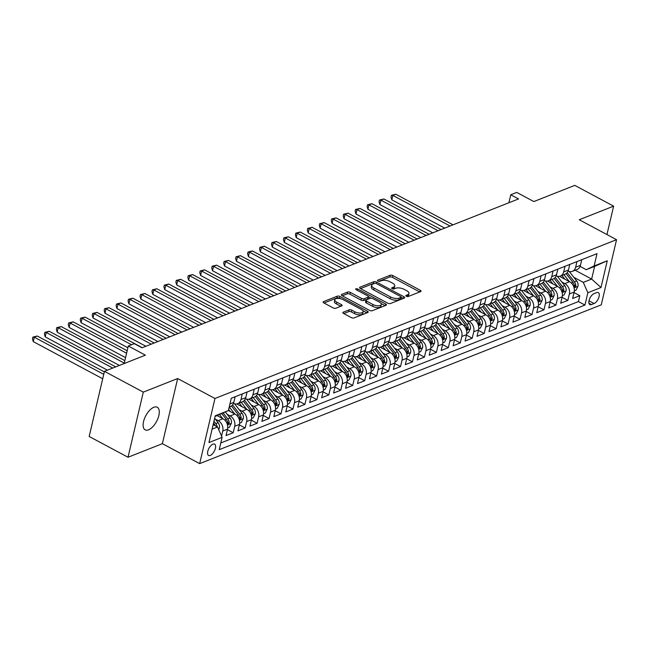 <?xml version="1.0" encoding="UTF-8"?>
<svg xmlns="http://www.w3.org/2000/svg" width="649" height="649" viewBox="0 0 649 649"><rect width="100%" height="100%" fill="white"/><g stroke="black" fill="none" stroke-linecap="round" stroke-linejoin="round"><path stroke-width="0.97" d="M406.331 296.26A1.379 0.592 13.2 0 0 408.213 296.504L420.682 291.571A1.963 0.844 13.2 0 0 421.071 291.206A1.963 0.844 13.2 0 0 420.333 290.298L392.872 275.606A1.963 0.844 13.2 0 0 390.179 275.257L377.71 280.181A1.379 0.592 13.2 0 0 377.434 280.441A1.379 0.592 13.2 0 0 377.953 281.082A1.379 0.592 13.2 0 0 379.843 281.325L381.458 280.692A6.295 2.71 13.2 0 1 390.098 281.812L392.385 283.037A6.295 2.71 13.2 0 1 394.754 285.958A6.295 2.71 13.2 0 1 393.505 287.134L391.899 287.775A1.379 0.592 13.2 0 0 391.623 288.026A1.379 0.592 13.2 0 0 392.142 288.667A1.379 0.592 13.2 0 0 394.032 288.919L395.647 288.278A6.295 2.71 13.2 0 1 404.278 289.405L406.566 290.63A6.295 2.71 13.2 0 1 408.943 293.551A6.295 2.71 13.2 0 1 407.694 294.727L406.079 295.36A1.379 0.592 13.2 0 0 405.812 295.62A1.379 0.592 13.2 0 0 406.331 296.26M148.556 429.816A12.826 6.101 118.1 0 0 157.926 418.475A12.826 6.101 118.1 0 0 157.245 407.239A12.826 6.101 118.1 0 0 153.837 407.28A12.826 6.101 118.1 0 0 144.459 418.621A12.826 6.101 118.1 0 0 145.149 429.857A12.826 6.101 118.1 0 0 148.556 429.816M210.268 455.444A6.409 3.05 118.1 0 0 214.957 449.773A6.409 3.05 118.1 0 0 214.616 444.159A6.409 3.05 118.1 0 0 212.913 444.176A6.409 3.05 118.1 0 0 208.224 449.846A6.409 3.05 118.1 0 0 208.564 455.46A6.409 3.05 118.1 0 0 210.268 455.444M343.232 312.193A1.963 0.844 13.2 0 0 342.842 312.558A1.963 0.844 13.2 0 0 343.581 313.475L351.287 317.596A1.963 0.844 13.2 0 0 353.989 317.945L367.829 312.477A1.963 0.844 13.2 0 0 368.218 312.104A1.963 0.844 13.2 0 0 367.48 311.196L340.019 296.504A1.963 0.844 13.2 0 0 337.326 296.155L323.478 301.631A1.963 0.844 13.2 0 0 323.088 301.996A1.963 0.844 13.2 0 0 323.835 302.905L333.132 307.886A1.963 0.844 13.2 0 0 335.833 308.234L341.755 305.898A1.963 0.844 13.2 0 0 342.145 305.525A1.963 0.844 13.2 0 0 341.406 304.616L336.79 302.142A5.257 2.263 13.2 0 1 334.811 299.7A5.257 2.263 13.2 0 1 337.894 298.394A5.257 2.263 13.2 0 1 343.07 299.668L361.144 309.33A5.257 2.263 13.2 0 1 363.124 311.78A5.257 2.263 13.2 0 1 360.041 313.086A5.257 2.263 13.2 0 1 354.865 311.812L351.855 310.206A1.963 0.844 13.2 0 0 349.154 309.849L343.232 312.193L343.029 313.061M606.953 234.565L613.621 206.155L574.771 185.371L533.835 201.563L516.742 192.412L510.763 194.781L518.535 198.935L142.034 347.799L134.27 343.646L128.291 346.006L124.178 363.537M143.299 392.126L128.015 457.261L162.38 443.673L177.656 378.537L143.299 392.126L104.448 371.342L145.384 355.157L128.291 346.006M177.656 378.537L214.957 398.486L616.55 239.692L601.274 304.835L199.673 463.629L214.957 398.486M613.621 206.155L579.257 219.743L616.55 239.692M387.769 303.172A1.963 0.844 13.2 0 0 390.471 303.521L404.319 298.045A1.963 0.844 13.2 0 0 404.708 297.68A1.963 0.844 13.2 0 0 403.962 296.763L376.509 282.08A1.963 0.844 13.2 0 0 373.808 281.723L359.968 287.199A1.963 0.844 13.2 0 0 359.578 287.564A1.963 0.844 13.2 0 0 360.317 288.481L387.769 303.172M386.074 305.257L372.226 310.733A1.963 0.844 13.2 0 1 369.532 310.384L342.072 295.693A1.963 0.844 13.2 0 1 341.333 294.784A1.963 0.844 13.2 0 1 341.723 294.411L347.645 292.074A1.963 0.844 13.2 0 1 350.346 292.423L361.477 298.378A1.963 0.844 13.2 0 0 364.178 298.735L368.105 297.177A1.963 0.844 13.2 0 0 368.494 296.812A1.963 0.844 13.2 0 0 367.756 295.895L356.163 289.697A1.379 0.592 13.2 0 1 355.644 289.056A1.379 0.592 13.2 0 1 356.455 288.716A1.379 0.592 13.2 0 1 357.81 289.048L385.717 303.983A1.963 0.844 13.2 0 1 386.463 304.892A1.963 0.844 13.2 0 1 386.074 305.257M128.015 457.261L89.173 436.477L104.448 371.342M215.257 419.084L218.186 420.649A8.015 6.149 68.4 0 1 222.753 431.017L227.531 429.127L226.022 435.552L233.194 432.721L227.418 429.63M227.207 414.362L230.135 415.928A8.015 6.149 68.4 0 1 234.703 426.296L239.481 424.405L237.972 430.831L245.144 427.991L239.367 424.9M239.165 409.633L242.093 411.198A8.015 6.149 68.4 0 1 246.652 421.566L251.439 419.676L249.93 426.101L257.101 423.27L251.317 420.179M251.114 404.911L254.043 406.477A8.015 6.149 68.4 0 1 258.61 416.845L263.389 414.954L261.88 421.379L269.051 418.54L263.275 415.449M263.064 400.182L265.993 401.747A8.015 6.149 68.4 0 1 270.56 412.115L275.338 410.225L273.829 416.65L281.001 413.819L275.225 410.728M275.022 395.46L277.95 397.026A8.015 6.149 68.4 0 1 282.51 407.394L287.296 405.503L285.787 411.928L292.959 409.089L287.174 405.998M286.972 390.73L289.9 392.296A8.015 6.149 68.4 0 1 294.468 402.664L299.246 400.774L297.737 407.199L304.908 404.368L299.124 401.269M298.921 386.009L301.85 387.575A8.015 6.149 68.4 0 1 306.417 397.942L311.196 396.052L309.687 402.477L316.858 399.638L311.082 396.547M310.879 381.279L313.808 382.845A8.015 6.149 68.4 0 1 318.367 393.213L323.145 391.323L321.644 397.748L328.816 394.917L323.032 391.818M322.829 376.55L325.757 378.124A8.015 6.149 68.4 0 1 330.317 388.483L335.103 386.593L333.594 393.026L340.766 390.187L334.981 387.096M334.779 371.828L337.707 373.394A8.015 6.149 68.4 0 1 342.274 383.762L347.053 381.872L345.544 388.297L352.715 385.457L346.939 382.366M346.736 367.099L349.657 368.664A8.015 6.149 68.4 0 1 354.224 379.032L359.002 377.142L357.502 383.567L364.673 380.736L358.889 377.645M358.686 362.377L361.615 363.943A8.015 6.149 68.4 0 1 366.174 374.311L370.96 372.421L369.451 378.846L376.623 376.006L370.839 372.915M370.636 357.648L373.564 359.213A8.015 6.149 68.4 0 1 378.132 369.581L382.91 367.691L381.401 374.116L388.573 371.285L382.796 368.194M382.586 352.926L385.514 354.492A8.015 6.149 68.4 0 1 390.081 364.86L394.86 362.969L393.359 369.395L400.53 366.555L394.746 363.464M394.543 348.197L397.472 349.762A8.015 6.149 68.4 0 1 402.031 360.13L406.818 358.24L405.309 364.665L412.48 361.834L406.696 358.735M406.493 343.475L409.422 345.041A8.015 6.149 68.4 0 1 413.989 355.409L418.767 353.518L417.258 359.944L424.43 357.104L418.654 354.013M418.443 338.746L421.371 340.311A8.015 6.149 68.4 0 1 425.939 350.679L430.717 348.789L429.216 355.214L436.379 352.383L430.603 349.284M430.401 334.016L433.329 335.59A8.015 6.149 68.4 0 1 437.888 345.949L442.675 344.059L441.166 350.492L448.337 347.653L442.553 344.562M442.35 329.294L445.279 330.86A8.015 6.149 68.4 0 1 449.846 341.228L454.625 339.338L453.116 345.763L460.287 342.923L454.511 339.833M454.3 324.565L457.229 326.131A8.015 6.149 68.4 0 1 461.796 336.498L466.574 334.608L465.065 341.033L472.237 338.202L466.461 335.111M466.258 319.843L469.186 321.409A8.015 6.149 68.4 0 1 473.746 331.777L478.532 329.887L477.023 336.312L484.195 333.472L478.41 330.382M478.208 315.114L481.136 316.68A8.015 6.149 68.4 0 1 485.703 327.047L490.482 325.157L488.973 331.582L496.144 328.751L490.36 325.66M490.157 310.392L493.086 311.958A8.015 6.149 68.4 0 1 497.653 322.326L502.431 320.436L500.923 326.861L508.094 324.021L502.318 320.931M502.115 305.663L505.044 307.228A8.015 6.149 68.4 0 1 509.603 317.596L514.381 315.706L512.88 322.131L520.052 319.3L514.268 316.209M514.065 300.941L516.993 302.507A8.015 6.149 68.4 0 1 521.553 312.875L526.339 310.985L524.83 317.41L532.002 314.57L526.217 311.479M526.014 296.212L528.943 297.777A8.015 6.149 68.4 0 1 533.51 308.145L538.289 306.255L536.78 312.68L543.951 309.849L538.175 306.75M537.972 291.49L540.901 293.056A8.015 6.149 68.4 0 1 545.46 303.424L550.238 301.534L548.738 307.959L555.909 305.119L550.125 302.028M549.922 286.761L552.851 288.326A8.015 6.149 68.4 0 1 557.41 298.694L562.196 296.804L560.687 303.229L567.859 300.398L569.368 293.965A8.015 6.149 -111.6 0 0 564.8 283.597L561.872 282.031M562.075 297.299L567.859 300.398M227.531 429.127A8.015 6.149 -111.6 0 0 222.964 418.759L217.131 415.644M239.481 424.405A8.015 6.149 -111.6 0 0 234.922 414.038L228.391 410.541M251.439 419.676A8.015 6.149 -111.6 0 0 246.871 409.308L236.796 403.921M263.389 414.954A8.015 6.149 -111.6 0 0 258.821 404.587L248.745 399.192M275.338 410.225A8.015 6.149 -111.6 0 0 270.779 399.857L260.703 394.47M287.296 405.503A8.015 6.149 -111.6 0 0 282.729 395.136L272.653 389.741M299.246 400.774A8.015 6.149 -111.6 0 0 294.678 390.406L284.603 385.019M311.196 396.052A8.015 6.149 -111.6 0 0 306.636 385.684L296.561 380.29M323.145 391.323A8.015 6.149 -111.6 0 0 318.586 380.955L308.51 375.568M335.103 386.593A8.015 6.149 -111.6 0 0 330.536 376.225L320.46 370.839M347.053 381.872A8.015 6.149 -111.6 0 0 342.485 371.504L332.418 366.117M359.002 377.142A8.015 6.149 -111.6 0 0 354.443 366.774L344.368 361.388M370.96 372.421A8.015 6.149 -111.6 0 0 366.393 362.053L356.317 356.658M382.91 367.691A8.015 6.149 -111.6 0 0 378.343 357.323L368.267 351.936M394.86 362.969A8.015 6.149 -111.6 0 0 390.3 352.602L380.225 347.207M406.818 358.24A8.015 6.149 -111.6 0 0 402.25 347.872L392.174 342.485M418.767 353.518A8.015 6.149 -111.6 0 0 414.2 343.151L404.124 337.756M430.717 348.789A8.015 6.149 -111.6 0 0 426.158 338.421L416.082 333.034M442.675 344.059A8.015 6.149 -111.6 0 0 438.107 333.7L428.032 328.305M454.625 339.338A8.015 6.149 -111.6 0 0 450.057 328.97L439.981 323.583M466.574 334.608A8.015 6.149 -111.6 0 0 462.015 324.24L451.939 318.854M478.532 329.887A8.015 6.149 -111.6 0 0 473.965 319.519L463.889 314.124M490.482 325.157A8.015 6.149 -111.6 0 0 485.914 314.789L475.839 309.403M502.431 320.436A8.015 6.149 -111.6 0 0 497.872 310.068L487.797 304.673M514.381 315.706A8.015 6.149 -111.6 0 0 509.822 305.338L499.746 299.952M526.339 310.985A8.015 6.149 -111.6 0 0 521.772 300.617L511.696 295.222M538.289 306.255A8.015 6.149 -111.6 0 0 533.729 295.887L523.654 290.501M550.238 301.534A8.015 6.149 -111.6 0 0 545.679 291.166L535.603 285.771M562.196 296.804A8.015 6.149 -111.6 0 0 557.629 286.436L547.553 281.049M596.658 292.602L594.03 293.64A6.214 2.953 118.1 0 0 589.487 299.14A6.214 2.953 118.1 0 0 589.819 304.576A6.214 2.953 118.1 0 0 591.466 304.559L594.095 303.521A6.214 2.953 118.1 0 0 598.638 298.021A6.214 2.953 118.1 0 0 598.305 292.585A6.214 2.953 118.1 0 0 596.658 292.602M212.101 429.127L217.545 426.977L222.104 437.345L219.216 449.668L584.952 305.054L587.848 292.731L583.281 282.364L573.83 277.31M222.104 437.345L208.962 442.545L215.233 415.79L228.383 410.59L231.271 398.267L597.015 253.654L594.119 265.976L607.269 260.776L600.99 287.531L587.848 292.731M220.782 442.975L578.429 301.566L579.808 295.668L572.637 298.508L574.146 292.074A8.015 6.149 -111.6 0 0 569.579 281.707L559.503 276.32M568.135 271.104A8.015 6.149 -111.6 0 0 572.369 271.339A8.015 6.149 -111.6 0 0 575.639 267.21L576.961 261.579M572.369 271.339L577.156 269.449A8.015 6.149 -111.6 0 0 580.425 265.319L581.747 259.689M229.219 407.02L230.541 406.501A8.015 6.149 -111.6 0 0 233.81 402.372L235.125 396.742M242.296 393.902L240.982 399.533A8.015 6.149 68.4 0 1 237.712 403.662A8.015 6.149 68.4 0 1 233.47 403.435M237.712 403.662L242.491 401.772A8.015 6.149 -111.6 0 0 245.76 397.642L247.082 392.012M254.254 389.181L252.932 394.811A8.015 6.149 68.4 0 1 249.662 398.932A8.015 6.149 68.4 0 1 245.427 398.705M249.662 398.932L254.44 397.042A8.015 6.149 -111.6 0 0 257.71 392.921L259.032 387.291M266.204 384.451L264.881 390.081A8.015 6.149 68.4 0 1 261.612 394.211A8.015 6.149 68.4 0 1 257.377 393.984M261.612 394.211L266.398 392.321A8.015 6.149 -111.6 0 0 269.668 388.191L270.982 382.561M278.153 379.73L276.839 385.36A8.015 6.149 68.4 0 1 273.57 389.481A8.015 6.149 68.4 0 1 269.327 389.254M273.57 389.481L278.348 387.591A8.015 6.149 -111.6 0 0 281.617 383.47L282.94 377.84M290.111 375L288.789 380.63A8.015 6.149 68.4 0 1 285.519 384.76A8.015 6.149 68.4 0 1 281.285 384.524M285.519 384.76L290.298 382.869A8.015 6.149 -111.6 0 0 293.567 378.74L294.889 373.11M302.061 370.271L300.738 375.909A8.015 6.149 68.4 0 1 297.469 380.03A8.015 6.149 68.4 0 1 293.234 379.803M297.469 380.03L302.256 378.14A8.015 6.149 -111.6 0 0 305.525 374.011L306.839 368.381M314.011 365.549L312.688 371.179A8.015 6.149 68.4 0 1 309.427 375.309A8.015 6.149 68.4 0 1 305.184 375.073M309.427 375.309L314.205 373.418A8.015 6.149 -111.6 0 0 317.475 369.289L318.797 363.659M325.968 360.82L324.646 366.45A8.015 6.149 68.4 0 1 321.377 370.579A8.015 6.149 68.4 0 1 317.142 370.352M321.377 370.579L326.155 368.689A8.015 6.149 -111.6 0 0 329.424 364.56L330.747 358.929M337.918 356.098L336.596 361.728A8.015 6.149 68.4 0 1 333.326 365.858A8.015 6.149 68.4 0 1 329.092 365.622M333.326 365.858L338.105 363.967A8.015 6.149 -111.6 0 0 341.374 359.838L342.696 354.208M349.868 351.369L348.545 356.999A8.015 6.149 68.4 0 1 345.276 361.128A8.015 6.149 68.4 0 1 341.041 360.901M345.276 361.128L350.062 359.238A8.015 6.149 -111.6 0 0 353.332 355.108L354.654 349.478M361.826 346.647L360.503 352.277A8.015 6.149 68.4 0 1 357.234 356.406A8.015 6.149 68.4 0 1 352.991 356.171M357.234 356.406L362.012 354.508A8.015 6.149 -111.6 0 0 365.282 350.387L366.604 344.757M373.775 341.918L372.453 347.548A8.015 6.149 68.4 0 1 369.184 351.677A8.015 6.149 68.4 0 1 364.949 351.45M369.184 351.677L373.962 349.787A8.015 6.149 -111.6 0 0 377.231 345.657L378.554 340.027M385.725 337.196L384.403 342.826A8.015 6.149 68.4 0 1 381.133 346.947A8.015 6.149 68.4 0 1 376.899 346.72M381.133 346.947L385.92 345.057A8.015 6.149 -111.6 0 0 389.189 340.936L390.511 335.306M397.675 332.466L396.361 338.097A8.015 6.149 68.4 0 1 393.091 342.226A8.015 6.149 68.4 0 1 388.848 341.991M393.091 342.226L397.869 340.336A8.015 6.149 -111.6 0 0 401.139 336.206L402.461 330.576M409.633 327.737L408.31 333.375A8.015 6.149 68.4 0 1 405.041 337.496A8.015 6.149 68.4 0 1 400.806 337.269M405.041 337.496L409.819 335.606A8.015 6.149 -111.6 0 0 413.089 331.485L414.411 325.847M421.582 323.015L420.26 328.645A8.015 6.149 68.4 0 1 416.991 332.775A8.015 6.149 68.4 0 1 412.756 332.539M416.991 332.775L421.777 330.885A8.015 6.149 -111.6 0 0 425.046 326.755L426.361 321.125M433.532 318.286L432.218 323.916A8.015 6.149 68.4 0 1 428.948 328.045A8.015 6.149 68.4 0 1 424.706 327.818M428.948 328.045L433.727 326.155A8.015 6.149 -111.6 0 0 436.996 322.026L438.318 316.396M445.49 313.564L444.167 319.194A8.015 6.149 68.4 0 1 440.898 323.324A8.015 6.149 68.4 0 1 436.663 323.088M440.898 323.324L445.676 321.433A8.015 6.149 -111.6 0 0 448.946 317.304L450.268 311.674M457.44 308.835L456.117 314.465A8.015 6.149 68.4 0 1 452.848 318.594A8.015 6.149 68.4 0 1 448.613 318.367M452.848 318.594L457.634 316.704A8.015 6.149 -111.6 0 0 460.904 312.575L462.218 306.945M469.389 304.113L468.075 309.743A8.015 6.149 68.4 0 1 464.806 313.873A8.015 6.149 68.4 0 1 460.563 313.637M464.806 313.873L469.584 311.982A8.015 6.149 -111.6 0 0 472.853 307.853L474.176 302.223M481.347 299.384L480.025 305.014A8.015 6.149 68.4 0 1 476.755 309.143A8.015 6.149 68.4 0 1 472.521 308.916M476.755 309.143L481.534 307.253A8.015 6.149 -111.6 0 0 484.803 303.124L486.125 297.493M493.297 294.662L491.974 300.292A8.015 6.149 68.4 0 1 488.705 304.413A8.015 6.149 68.4 0 1 484.47 304.186M488.705 304.413L493.491 302.523A8.015 6.149 -111.6 0 0 496.761 298.402L498.075 292.772M505.246 289.933L503.932 295.563A8.015 6.149 68.4 0 1 500.663 299.692A8.015 6.149 68.4 0 1 496.42 299.457M500.663 299.692L505.441 297.802A8.015 6.149 -111.6 0 0 508.711 293.673L510.033 288.042M517.204 285.211L515.882 290.841A8.015 6.149 68.4 0 1 512.613 294.962A8.015 6.149 68.4 0 1 508.378 294.735M512.613 294.962L517.391 293.072A8.015 6.149 -111.6 0 0 520.66 288.951L521.983 283.321M529.154 280.482L527.832 286.112A8.015 6.149 68.4 0 1 524.562 290.241A8.015 6.149 68.4 0 1 520.328 290.006M524.562 290.241L529.349 288.351A8.015 6.149 -111.6 0 0 532.61 284.221L533.932 278.591M541.104 275.752L539.781 281.39A8.015 6.149 68.4 0 1 536.512 285.511A8.015 6.149 68.4 0 1 532.277 285.284M536.512 285.511L541.298 283.621A8.015 6.149 -111.6 0 0 544.568 279.492L545.89 273.862M553.062 271.031L551.739 276.661A8.015 6.149 68.4 0 1 548.47 280.79A8.015 6.149 68.4 0 1 544.227 280.555M548.47 280.79L553.248 278.9A8.015 6.149 -111.6 0 0 556.518 274.77L557.84 269.14M565.011 266.301L563.689 271.931A8.015 6.149 68.4 0 1 560.42 276.06A8.015 6.149 68.4 0 1 556.185 275.833M560.42 276.06L565.198 274.17A8.015 6.149 -111.6 0 0 568.467 270.041L569.79 264.411M557.41 298.694L555.909 305.119M545.46 303.424L543.951 309.849M533.51 308.145L532.002 314.57M521.553 312.875L520.052 319.3M509.603 317.596L508.094 324.021M497.653 322.326L496.144 328.751M485.703 327.047L484.195 333.472M473.746 331.777L472.237 338.202M461.796 336.498L460.287 342.923M449.846 341.228L448.337 347.653M437.888 345.949L436.379 352.383M425.939 350.679L424.43 357.104M413.989 355.409L412.48 361.834M402.031 360.13L400.53 366.555M390.081 364.86L388.573 371.285M378.132 369.581L376.623 376.006M366.174 374.311L364.673 380.736M354.224 379.032L352.715 385.457M342.274 383.762L340.766 390.187M330.317 388.483L328.816 394.917M318.367 393.213L316.858 399.638M306.417 397.942L304.908 404.368M294.468 402.664L292.959 409.089M282.51 407.394L281.001 413.819M270.56 412.115L269.051 418.54M258.61 416.845L257.101 423.27M246.652 421.566L245.144 427.991M234.703 426.296L233.194 432.721M222.753 431.017L221.56 436.104M217.545 426.977L213.156 424.633M583.281 282.364L591.645 279.062L594.622 266.382L586.25 269.692L594.119 265.976M575.152 270.235L591.645 279.062L600.99 287.531M580.084 266.39L586.25 269.692M162.38 443.673L199.673 463.629M510.763 194.781L508.897 202.748M228.383 410.59L215.079 416.455M574.032 292.577L579.808 295.668M578.429 301.566L584.952 305.054M594.622 266.382L607.269 260.776M407.142 296.536L407.28 296.488A6.295 2.71 13.2 0 0 408.529 295.311L408.943 293.551M394.754 285.958L394.341 287.718A6.295 2.71 13.2 0 1 393.099 288.894L392.961 288.951M419.725 291.953L392.458 277.366A1.963 0.844 13.2 0 0 389.765 277.018L378.773 281.358M374.619 283.394A1.963 0.844 13.2 0 0 373.394 283.483L360.511 288.586M403.362 298.426L401.139 297.242M400.887 297.412A1.379 0.592 13.2 0 0 401.163 297.161A1.379 0.592 13.2 0 0 400.644 296.52L376.542 283.629A1.379 0.592 13.2 0 0 374.651 283.378L372.956 284.051A6.295 2.71 13.2 0 0 371.707 285.227A6.295 2.71 13.2 0 0 374.084 288.148L390.552 296.958A6.295 2.71 13.2 0 0 399.192 298.086L400.887 297.412L400.474 299.173A1.379 0.592 13.2 0 0 400.749 298.921L401.163 297.161M371.707 285.227L371.293 286.988A6.295 2.71 13.2 0 0 373.67 289.908L374.084 288.148M400.474 299.173L398.778 299.846A6.295 2.71 13.2 0 1 390.138 298.718L373.67 289.908M342.266 295.798L347.231 293.835L347.645 292.074M368.494 296.812L368.088 298.572A1.963 0.844 13.2 0 1 367.699 298.938L363.764 300.495A1.963 0.844 13.2 0 1 361.063 300.138L349.933 294.184A1.963 0.844 13.2 0 0 347.231 293.835M368.51 296.755L371.22 298.207M381.004 303.44L385.117 305.638M373.037 304.559A5.257 2.263 13.2 0 0 378.213 305.833A5.257 2.263 13.2 0 0 381.296 304.519A5.257 2.263 13.2 0 0 379.308 302.077L372.94 298.67A1.963 0.844 13.2 0 0 370.246 298.321L366.312 299.879A1.963 0.844 13.2 0 0 365.922 300.244A1.963 0.844 13.2 0 0 366.669 301.152L373.037 304.559L372.623 306.32A5.257 2.263 13.2 0 0 377.799 307.594A5.257 2.263 13.2 0 0 380.882 306.279L381.296 304.519M365.922 300.244L365.509 302.004A1.963 0.844 13.2 0 0 366.255 302.913L366.669 301.152M372.623 306.32L366.255 302.913M363.124 311.78L362.718 313.54A5.257 2.263 13.2 0 1 359.635 314.846A5.257 2.263 13.2 0 1 354.451 313.572L351.442 311.966A1.963 0.844 13.2 0 0 348.74 311.609L343.775 313.581M334.811 299.7L334.397 301.461A5.257 2.263 13.2 0 0 336.377 303.91L336.79 302.142M340.806 306.271L336.377 303.91M340.401 298.686L339.605 298.264A1.963 0.844 13.2 0 0 336.912 297.915L324.021 303.01M366.872 312.85L362.84 310.693M574.333 290.866L575.963 290.225L577.983 286.233A5.306 4.072 -111.6 0 0 576.669 280.936L569.278 271.509M569.351 281.585L563.932 274.673M564.857 279.184L561.937 275.46M453.026 224.838L395.849 194.246L392.864 195.43L391.834 199.827L444.719 228.124M566.123 273.683L572.97 282.404A5.306 4.072 68.4 0 1 574.397 286.274L575.119 287.109L575.833 285.706A5.306 4.072 -111.6 0 0 574.406 281.836L567.218 272.677M391.834 199.827L391.014 197.077L391.428 195.317L392.864 195.43L450.041 226.014M391.428 195.317L395.849 194.246M562.383 295.595L564.013 294.954L566.033 290.955A5.306 4.072 -111.6 0 0 564.719 285.665L557.321 276.231M557.402 286.314L551.975 279.403M552.899 283.905L549.987 280.19M441.077 229.559L383.9 198.975L380.914 200.16L379.876 204.557L432.761 232.845M554.173 278.405L561.012 287.126A5.306 4.072 68.4 0 1 562.448 290.995L563.17 291.831L563.876 290.436A5.306 4.072 -111.6 0 0 562.448 286.558L555.268 277.399M379.876 204.557L379.065 201.798L379.478 200.038L380.914 200.16L438.091 230.744M379.478 200.038L383.9 198.975M550.433 300.325L552.056 299.676L554.076 295.684A5.306 4.072 -111.6 0 0 552.77 290.387L545.371 280.96M545.452 291.036L540.025 284.124M540.95 288.635L538.029 284.911M429.127 234.289L371.95 203.697L368.957 204.881L367.926 209.286L420.812 237.575M542.223 283.134L549.062 291.855A5.306 4.072 68.4 0 1 550.49 295.725L551.22 296.561L551.926 295.157A5.306 4.072 -111.6 0 0 550.498 291.287L543.31 282.128M367.926 209.286L367.115 206.528L367.529 204.768L368.957 204.881L426.133 235.473M367.529 204.768L371.95 203.697M538.475 305.046L540.106 304.405L542.126 300.406A5.306 4.072 -111.6 0 0 540.812 295.117L533.421 285.682M533.494 295.766L528.075 288.854M529 293.356L526.079 289.641M417.169 239.01L359.992 208.426L357.007 209.611L355.977 214.008L408.862 242.304M530.265 287.856L537.112 296.577A5.306 4.072 68.4 0 1 538.54 300.455L539.262 301.282L539.976 299.887A5.306 4.072 -111.6 0 0 538.548 296.017L531.361 286.858M355.977 214.008L355.157 211.249L355.571 209.489L357.007 209.611L414.184 240.195M355.571 209.489L359.992 208.426M526.526 309.776L528.156 309.127L530.176 305.135A5.306 4.072 -111.6 0 0 528.862 299.838L521.463 290.411M521.545 300.495L516.117 293.575M517.042 298.086L514.13 294.362M405.219 243.74L348.042 213.156L345.057 214.332L344.019 218.737L396.904 247.026M518.316 292.585L525.155 301.306A5.306 4.072 68.4 0 1 526.59 305.176L527.312 306.012L528.018 304.608A5.306 4.072 -111.6 0 0 526.59 300.738L519.411 291.579M344.019 218.737L343.207 215.979L343.621 214.219L345.057 214.332L402.234 244.924M343.621 214.219L348.042 213.156M514.576 314.497L516.198 313.856L518.218 309.857A5.306 4.072 -111.6 0 0 516.912 304.568L509.514 295.141M509.595 305.217L504.168 298.305M505.092 302.807L502.172 299.092M393.27 248.47L336.093 217.877L333.099 219.062L332.069 223.459L384.954 251.755M506.366 297.315L513.205 306.036A5.306 4.072 68.4 0 1 514.633 309.906L515.363 310.733L516.069 309.338A5.306 4.072 -111.6 0 0 514.641 305.468L507.453 296.309M332.069 223.459L331.258 220.709L331.671 218.948L333.099 219.062L390.276 249.646M331.671 218.948L336.093 217.877M502.618 319.227L504.249 318.578L506.269 314.587A5.306 4.072 -111.6 0 0 504.963 309.289L497.564 299.862M497.637 309.946L492.218 303.026M493.143 307.537L490.222 303.821M381.312 253.191L324.135 222.607L321.15 223.783L320.119 228.188L373.005 256.477M494.416 302.036L501.255 310.757A5.306 4.072 68.4 0 1 502.683 314.627L503.405 315.463L504.119 314.059A5.306 4.072 -111.6 0 0 502.691 310.19L495.503 301.031M320.119 228.188L319.308 225.43L319.714 223.67L321.15 223.783L378.326 254.376M319.714 223.67L324.135 222.607M490.668 323.948L492.299 323.307L494.319 319.316A5.306 4.072 -111.6 0 0 493.005 314.019L485.606 304.592M485.687 314.668L480.26 307.756M481.185 312.266L478.272 308.543M369.362 257.921L312.185 227.328L309.2 228.513L308.17 232.91L361.047 261.206M482.458 306.766L489.305 315.487A5.306 4.072 68.4 0 1 490.733 319.357L491.455 320.184L492.161 318.789A5.306 4.072 -111.6 0 0 490.733 314.919L483.554 305.76M308.17 232.91L307.35 230.16L307.764 228.399L309.2 228.513L366.377 259.097M307.764 228.399L312.185 227.328M478.719 328.678L480.341 328.029L482.361 324.038A5.306 4.072 -111.6 0 0 481.055 318.748L473.656 309.313M473.738 319.397L468.31 312.485M469.235 316.988L466.323 313.272M357.412 262.642L300.236 232.058L297.242 233.234L296.212 237.639L349.097 265.928M470.509 311.488L477.348 320.208A5.306 4.072 68.4 0 1 478.775 324.078L479.506 324.914L480.211 323.51A5.306 4.072 -111.6 0 0 478.784 319.641L471.596 310.482M296.212 237.639L295.4 234.881L295.814 233.121L297.242 233.234L354.419 263.827M295.814 233.121L300.236 232.058M466.761 333.399L468.391 332.759L470.411 328.767A5.306 4.072 -111.6 0 0 469.105 323.47L461.707 314.043M461.78 324.119L456.361 317.207M457.285 321.717L454.365 317.994M345.455 267.372L288.286 236.78L285.292 237.964L284.262 242.361L337.147 270.657M458.559 316.217L465.398 324.938A5.306 4.072 68.4 0 1 466.826 328.808L467.556 329.643L468.262 328.24A5.306 4.072 -111.6 0 0 466.834 324.37L459.646 315.211M284.262 242.361L283.451 239.611L283.856 237.85L285.292 237.964L342.469 268.548M283.856 237.85L288.286 236.78M454.811 338.129L456.442 337.488L458.462 333.489A5.306 4.072 -111.6 0 0 457.147 328.199L449.749 318.764M449.83 328.848L444.403 321.936M445.336 326.439L442.415 322.723M333.505 272.093L276.328 241.509L273.343 242.685L272.312 247.091L325.198 275.379M446.601 320.939L453.448 329.66A5.306 4.072 68.4 0 1 454.876 333.529L455.598 334.365L456.312 332.969A5.306 4.072 -111.6 0 0 454.876 329.092L447.696 319.933M272.312 247.091L271.493 244.332L271.907 242.572L273.343 242.685L330.519 273.278M271.907 242.572L276.328 241.509M442.861 342.85L444.492 342.21L446.512 338.218A5.306 4.072 -111.6 0 0 445.198 332.921L437.799 323.494M437.88 333.57L432.453 326.658M433.378 331.168L430.465 327.445M321.555 276.823L264.378 246.231L261.393 247.415L260.354 251.82L313.24 280.108M434.652 325.668L441.49 334.389A5.306 4.072 68.4 0 1 442.918 338.259L443.648 339.094L444.354 337.691A5.306 4.072 -111.6 0 0 442.926 333.821L435.739 324.662M260.354 251.82L259.543 249.062L259.957 247.301L261.393 247.415L318.57 277.999M259.957 247.301L264.378 246.231M430.904 347.58L432.534 346.939L434.554 342.94A5.306 4.072 -111.6 0 0 433.248 337.65L425.849 328.216M425.922 338.299L420.503 331.388M421.428 335.89L418.508 332.174M309.605 281.544L252.429 250.96L249.435 252.145L248.405 256.542L301.29 284.838M422.702 330.39L429.541 339.111A5.306 4.072 68.4 0 1 430.968 342.988L431.699 343.816L432.404 342.421A5.306 4.072 -111.6 0 0 430.977 338.543L423.789 329.384M248.405 256.542L247.594 253.783L248.007 252.023L249.435 252.145L306.612 282.729M248.007 252.023L252.429 250.96M418.954 352.31L420.584 351.661L422.604 347.669A5.306 4.072 -111.6 0 0 421.29 342.372L413.9 332.945M413.973 343.021L408.554 336.109M409.478 340.62L406.558 336.896M297.648 286.274L240.471 255.682L237.485 256.866L236.455 261.271L289.34 289.559M410.744 335.119L417.591 343.84A5.306 4.072 68.4 0 1 419.019 347.71L419.741 348.545L420.455 347.142A5.306 4.072 -111.6 0 0 419.019 343.272L411.839 334.113M236.455 261.271L235.636 258.513L236.049 256.753L237.485 256.866L294.662 287.458M236.049 256.753L240.471 255.682M407.004 357.031L408.635 356.39L410.655 352.391A5.306 4.072 -111.6 0 0 409.341 347.101L401.942 337.675M402.023 347.75L396.596 340.839M397.521 345.341L394.608 341.625M285.698 290.995L228.521 260.411L225.536 261.596L224.497 265.993L277.383 294.289M398.794 339.841L405.633 348.562A5.306 4.072 68.4 0 1 407.061 352.439L407.791 353.267L408.497 351.872A5.306 4.072 -111.6 0 0 407.069 348.002L399.881 338.843M224.497 265.993L223.686 263.243L224.1 261.482L225.536 261.596L282.713 292.18M224.1 261.482L228.521 260.411M395.046 361.761L396.677 361.112L398.697 357.12A5.306 4.072 -111.6 0 0 397.391 351.823L389.992 342.396M390.065 352.48L384.646 345.56M385.571 350.071L382.65 346.347M273.748 295.725L216.571 265.141L213.578 266.317L212.548 270.722L265.433 299.011M386.845 344.57L393.683 353.291A5.306 4.072 68.4 0 1 395.111 357.161L395.841 357.997L396.547 356.593A5.306 4.072 -111.6 0 0 395.119 352.723L387.932 343.564M212.548 270.722L211.736 267.964L212.15 266.204L213.578 266.317L270.755 296.909M212.15 266.204L216.571 265.141M383.097 366.482L384.727 365.841L386.747 361.85A5.306 4.072 -111.6 0 0 385.433 356.552L378.043 347.126M378.116 357.201L372.696 350.29M373.621 354.8L370.701 351.077M261.79 300.455L204.613 269.862L201.628 271.047L200.598 275.444L253.483 303.74M374.887 349.3L381.734 358.021A5.306 4.072 68.4 0 1 383.161 361.891L383.884 362.718L384.597 361.323A5.306 4.072 -111.6 0 0 383.161 357.453L375.982 348.294M200.598 275.444L199.778 272.694L200.192 270.933L201.628 271.047L258.805 301.631M200.192 270.933L204.613 269.862M371.147 371.212L372.777 370.563L374.798 366.571A5.306 4.072 -111.6 0 0 373.483 361.282L366.085 351.847M366.166 361.931L360.739 355.011M361.663 359.522L358.751 355.806M249.841 305.176L192.664 274.592L189.678 275.768L188.64 280.173L241.525 308.462M362.937 354.021L369.776 362.742A5.306 4.072 68.4 0 1 371.212 366.612L371.934 367.448L372.64 366.044A5.306 4.072 -111.6 0 0 371.212 362.174L364.024 353.015M188.64 280.173L187.829 277.415L188.242 275.655L189.678 275.768L246.855 306.36M188.242 275.655L192.664 274.592M359.197 375.933L360.82 375.292L362.84 371.301A5.306 4.072 -111.6 0 0 361.534 366.004L354.135 356.577M354.208 366.653L348.789 359.741M349.714 364.251L346.793 360.528M237.891 309.906L180.714 279.313L177.721 280.498L176.69 284.895L229.576 313.191M350.987 358.751L357.826 367.472A5.306 4.072 68.4 0 1 359.254 371.342L359.984 372.177L360.69 370.774A5.306 4.072 -111.6 0 0 359.262 366.904L352.074 357.745M176.69 284.895L175.879 282.145L176.293 280.384L177.721 280.498L234.897 311.082M176.293 280.384L180.714 279.313M347.239 380.663L348.87 380.014L350.89 376.022A5.306 4.072 -111.6 0 0 349.576 370.733L342.185 361.298M342.258 371.382L336.839 364.47M337.764 368.973L334.843 365.257M225.933 314.627L168.756 284.043L165.771 285.219L164.741 289.624L217.626 317.913M339.029 363.472L345.876 372.193A5.306 4.072 68.4 0 1 347.304 376.063L348.026 376.899L348.74 375.495A5.306 4.072 -111.6 0 0 347.312 371.626L340.125 362.466M164.741 289.624L163.921 286.866L164.335 285.106L165.771 285.219L222.948 315.812M164.335 285.106L168.756 284.043M335.29 385.384L336.92 384.743L338.94 380.752A5.306 4.072 -111.6 0 0 337.626 375.455L330.227 366.028M330.309 376.104L324.881 369.192M325.806 373.702L322.894 369.979M213.983 319.357L156.807 288.764L153.821 289.949L152.783 294.354L205.668 322.642M327.08 368.202L333.919 376.923A5.306 4.072 68.4 0 1 335.355 380.793L336.077 381.628L336.782 380.225A5.306 4.072 -111.6 0 0 335.355 376.355L328.175 367.196M152.783 294.354L151.971 291.596L152.385 289.835L153.821 289.949L210.998 320.533M152.385 289.835L156.807 288.764M323.34 390.114L324.962 389.473L326.982 385.474A5.306 4.072 -111.6 0 0 325.676 380.184L318.278 370.749M318.359 380.833L312.932 373.921M313.856 378.424L310.936 374.708M202.034 324.078L144.857 293.494L141.863 294.678L140.833 299.075L193.718 327.364M315.13 372.924L321.969 381.644A5.306 4.072 68.4 0 1 323.397 385.514L324.127 386.35L324.833 384.954A5.306 4.072 -111.6 0 0 323.405 381.077L316.217 371.918M140.833 299.075L140.022 296.317L140.435 294.557L141.863 294.678L199.04 325.263M140.435 294.557L144.857 293.494M311.382 394.843L313.013 394.194L315.033 390.203A5.306 4.072 -111.6 0 0 313.727 384.906L306.328 375.479M306.401 385.555L300.982 378.643M301.907 383.153L298.986 379.43M190.076 328.808L132.899 298.216L129.914 299.4L128.883 303.805L181.769 332.093M303.172 377.653L310.019 386.374A5.306 4.072 68.4 0 1 311.447 390.244L312.169 391.079L312.883 389.676A5.306 4.072 -111.6 0 0 311.455 385.806L304.267 376.647M128.883 303.805L128.072 301.047L128.478 299.286L129.914 299.4L187.09 329.992M128.478 299.286L132.899 298.216M299.432 399.565L301.063 398.924L303.083 394.925A5.306 4.072 -111.6 0 0 301.769 389.635L294.37 380.2M294.451 390.284L289.024 383.372M289.949 387.875L287.036 384.159M178.126 333.529L120.949 302.945L117.964 304.13L116.934 308.526L169.811 336.823M291.223 382.375L298.061 391.096A5.306 4.072 68.4 0 1 299.497 394.973L300.219 395.801L300.925 394.405A5.306 4.072 -111.6 0 0 299.497 390.536L292.318 381.377M116.934 308.526L116.114 305.768L116.528 304.008L117.964 304.13L175.141 334.714M116.528 304.008L120.949 302.945M287.483 404.295L289.105 403.646L291.125 399.654A5.306 4.072 -111.6 0 0 289.819 394.357L282.42 384.93M282.502 395.014L277.074 388.094M277.999 392.604L275.087 388.881M166.176 338.259L109 307.675L106.006 308.851L104.976 313.256L157.861 341.544M279.273 387.104L286.112 395.825A5.306 4.072 68.4 0 1 287.539 399.695L288.27 400.53L288.975 399.127A5.306 4.072 -111.6 0 0 287.548 395.257L280.36 386.098M104.976 313.256L104.165 310.498L104.578 308.737L106.006 308.851L163.183 339.443M104.578 308.737L109 307.675M275.525 409.016L277.155 408.375L279.175 404.376A5.306 4.072 -111.6 0 0 277.869 399.086L270.471 389.66M270.544 399.735L265.125 392.823M266.049 397.326L263.129 393.61M154.219 342.988L97.042 312.396L94.056 313.581L93.026 317.978L145.911 346.274M267.323 391.834L274.162 400.555A5.306 4.072 68.4 0 1 275.59 404.424L276.32 405.252L277.026 403.856A5.306 4.072 -111.6 0 0 275.598 399.987L268.41 390.828M93.026 317.978L92.215 315.227L92.62 313.467L94.056 313.581L151.233 344.165M92.62 313.467L97.042 312.396M263.575 413.746L265.206 413.097L267.226 409.105A5.306 4.072 -111.6 0 0 265.912 403.816L258.513 394.381M258.594 404.465L253.167 397.545M254.1 402.056L251.179 398.34M142.269 347.71L85.092 317.126L82.107 318.302L81.076 322.707L127.885 347.75M255.365 396.555L262.212 405.276A5.306 4.072 68.4 0 1 263.64 409.146L264.362 409.981L265.068 408.578A5.306 4.072 -111.6 0 0 263.64 404.708L256.46 395.549M81.076 322.707L80.257 319.949L80.671 318.188L82.107 318.302L131.512 344.733M80.671 318.188L85.092 317.126M251.625 418.467L253.248 417.826L255.276 413.835A5.306 4.072 -111.6 0 0 253.962 408.537L246.563 399.111M246.644 409.186L241.217 402.275M242.142 406.785L239.23 403.061M127.18 350.76L73.142 321.847L70.157 323.032L69.119 327.429L125.565 357.631M243.416 401.285L250.254 410.006A5.306 4.072 68.4 0 1 251.682 413.875L252.412 414.711L253.118 413.308A5.306 4.072 -111.6 0 0 251.69 409.438L244.503 400.279M69.119 327.429L68.307 324.678L68.721 322.918L70.157 323.032L126.596 353.226M68.721 322.918L73.142 321.847M239.668 423.197L241.298 422.548L243.318 418.556A5.306 4.072 -111.6 0 0 242.012 413.267L234.613 403.832M234.687 413.916L229.267 407.004M230.192 411.507L228.635 409.519M124.859 360.633L61.193 326.577L58.199 327.753L57.169 332.158L119.375 365.436M231.466 406.006L238.305 414.727A5.306 4.072 68.4 0 1 239.732 418.597L240.463 419.432L241.168 418.029A5.306 4.072 -111.6 0 0 239.741 414.159L232.553 405M57.169 332.158L56.358 329.4L56.771 327.64L58.199 327.753L124.283 363.107M56.771 327.64L61.193 326.577M227.718 427.918L229.348 427.277L231.369 423.286A5.306 4.072 -111.6 0 0 230.054 417.988L225.365 412.01M222.737 418.637L219.613 414.662M218.242 416.236L217.626 415.449M115.741 366.88L49.235 331.298L46.249 332.483L45.219 336.88L107.426 370.165M221.828 413.689L226.355 419.457A5.306 4.072 68.4 0 1 227.783 423.326L228.505 424.162L229.219 422.759A5.306 4.072 -111.6 0 0 227.783 418.889L223.199 413.04M45.219 336.88L44.4 334.13L44.813 332.369L46.249 332.483L112.748 368.056M44.813 332.369L49.235 331.298M218.656 429.508L219.419 428.007A5.306 4.072 -111.6 0 0 218.105 422.718L214.641 418.305M104.319 371.885L37.285 336.028L34.3 337.204L33.261 341.609L102.704 378.756M217.196 426.799A5.306 4.072 -111.6 0 0 215.833 423.61L213.959 421.225M213.529 423.067L214.397 424.178A5.306 4.072 68.4 0 1 215.338 425.801M33.261 341.609L32.45 338.851L32.864 337.091L34.3 337.204L103.743 374.359M32.864 337.091L37.285 336.028M218.186 420.649L222.964 418.759M230.135 415.928L234.922 414.038M242.093 411.198L246.871 409.308M254.043 406.477L258.821 404.587M265.993 401.747L270.779 399.857M277.95 397.026L282.729 395.136M289.9 392.296L294.678 390.406M301.85 387.575L306.636 385.684M313.808 382.845L318.586 380.955M325.757 378.124L330.536 376.225M337.707 373.394L342.485 371.504M349.657 368.664L354.443 366.774M361.615 363.943L366.393 362.053M373.564 359.213L378.343 357.323M385.514 354.492L390.3 352.602M397.472 349.762L402.25 347.872M409.422 345.041L414.2 343.151M421.371 340.311L426.158 338.421M433.329 335.59L438.107 333.7M445.279 330.86L450.057 328.97M457.229 326.131L462.015 324.24M469.186 321.409L473.965 319.519M481.136 316.68L485.914 314.789M493.086 311.958L497.872 310.068M505.044 307.228L509.822 305.338M516.993 302.507L521.772 300.617M528.943 297.777L533.729 295.887M540.901 293.056L545.679 291.166M552.851 288.326L557.629 286.436M564.8 283.597L569.579 281.707M575.639 267.21L580.425 265.319M229.949 403.897L233.81 402.372M240.982 399.533L245.76 397.642M252.932 394.811L257.71 392.921M264.881 390.081L269.668 388.191M276.839 385.36L281.617 383.47M288.789 380.63L293.567 378.74M300.738 375.909L305.525 374.011M312.688 371.179L317.475 369.289M324.646 366.45L329.424 364.56M336.596 361.728L341.374 359.838M348.545 356.999L353.332 355.108M360.503 352.277L365.282 350.387M372.453 347.548L377.231 345.657M384.403 342.826L389.189 340.936M396.361 338.097L401.139 336.206M408.31 333.375L413.089 331.485M420.26 328.645L425.046 326.755M432.218 323.916L436.996 322.026M444.167 319.194L448.946 317.304M456.117 314.465L460.904 312.575M468.075 309.743L472.853 307.853M480.025 305.014L484.803 303.124M491.974 300.292L496.761 298.402M503.932 295.563L508.711 293.673M515.882 290.841L520.66 288.951M527.832 286.112L532.61 284.221M539.781 281.39L544.568 279.492M551.739 276.661L556.518 274.77M563.689 271.931L568.467 270.041M569.368 293.965L574.146 292.074M588.992 300.787L594.095 303.521M588.919 303.197L591.466 304.559M407.28 296.488L407.694 294.727M391.753 288.383L391.899 287.775M393.099 288.894L393.505 287.134M377.564 280.79L377.71 280.181M389.765 277.018L390.179 275.257M392.458 277.366L392.872 275.606M419.96 291.863L420.333 290.298M405.941 295.968L406.079 295.36M359.765 288.067L359.968 287.199M373.394 283.483L373.808 281.723M376.185 283.467L376.509 282.08M403.597 298.329L403.962 296.763M390.138 298.718L390.552 296.958M398.778 299.846L399.192 298.086M341.52 295.279L341.723 294.411M349.933 294.184L350.346 292.423M361.063 300.138L361.477 298.378M363.764 300.495L364.178 298.735M367.699 298.938L368.105 297.177M357.485 290.403L357.81 289.048M385.352 305.541L385.717 303.983M348.74 311.609L349.154 309.849M351.442 311.966L351.855 310.206M354.451 313.572L354.865 311.812M341.041 306.182L341.406 304.616M323.275 302.499L323.478 301.631M336.912 297.915L337.326 296.155M339.605 298.264L340.019 296.504M367.107 312.761L367.48 311.196M574.081 287.856L577.934 286.331M574.406 281.836L576.669 280.936M571.371 283.037L572.97 282.404M574.17 284.822L575.833 285.706M562.131 292.577L565.985 291.06M562.448 286.558L564.719 285.665M559.422 287.758L561.012 287.126M562.221 289.543L563.876 290.436M550.174 297.307L554.027 295.782M550.498 291.287L552.77 290.387M547.464 292.488L549.062 291.855M550.263 294.273L551.926 295.157M538.224 302.028L542.077 300.511M538.548 296.017L540.812 295.117M535.514 297.21L537.112 296.577M538.313 298.994L539.976 299.887M526.274 306.758L530.128 305.233M526.59 300.738L528.862 299.838M523.565 301.939L525.155 301.306M526.363 303.724L528.018 304.608M514.316 311.488L518.17 309.962M514.641 305.468L516.912 304.568M511.607 306.661L513.205 306.036M514.414 308.445L516.069 309.338M502.367 316.209L506.22 314.684M502.691 310.19L504.963 309.289M499.657 311.39L501.255 310.757M502.456 313.175L504.119 314.059M490.417 320.939L494.27 319.413M490.733 314.919L493.005 314.019M487.707 316.112L489.305 315.487M490.506 317.896L492.161 318.789M478.459 325.66L482.312 324.135M478.784 319.641L481.055 318.748M475.758 320.841L477.348 320.208M478.556 322.626L480.211 323.51M466.509 330.39L470.363 328.865M466.834 324.37L469.105 323.47M463.8 325.563L465.398 324.938M466.599 327.356L468.262 328.24M454.56 335.111L458.413 333.594M454.876 329.092L457.147 328.199M451.85 330.292L453.448 329.66M454.649 332.077L456.312 332.969M442.602 339.841L446.455 338.316M442.926 333.821L445.198 332.921M439.9 335.022L441.49 334.389M442.699 336.807L444.354 337.691M430.652 344.562L434.506 343.045M430.977 338.543L433.248 337.65M427.942 339.743L429.541 339.111M430.741 341.528L432.404 342.421M418.702 349.292L422.556 347.767M419.019 343.272L421.29 342.372M415.993 344.473L417.591 343.84M418.792 346.258L420.455 347.142M406.753 354.021L410.598 352.496M407.069 348.002L409.341 347.101M404.043 349.194L405.633 348.562M406.842 350.979L408.497 351.872M394.795 358.743L398.648 357.218M395.119 352.723L397.391 351.823M392.085 353.924L393.683 353.291M394.884 355.709L396.547 356.593M382.845 363.472L386.699 361.947M383.161 357.453L385.433 356.552M380.136 358.646L381.734 358.021M382.934 360.43L384.597 361.323M370.895 368.194L374.749 366.669M371.212 362.174L373.483 361.282M368.186 363.375L369.776 362.742M370.985 365.16L372.64 366.044M358.938 372.924L362.791 371.398M359.262 366.904L361.534 366.004M356.228 368.097L357.826 367.472M359.027 369.881L360.69 370.774M346.988 377.645L350.841 376.128M347.312 371.626L349.576 370.733M344.278 372.826L345.876 372.193M347.077 374.611L348.74 375.495M335.038 382.375L338.892 380.849M335.355 376.355L337.626 375.455M332.329 377.556L333.919 376.923M335.127 379.341L336.782 380.225M323.08 387.096L326.934 385.579M323.405 381.077L325.676 380.184M320.371 382.277L321.969 381.644M323.178 384.062L324.833 384.954M311.131 391.826L314.984 390.3M311.455 385.806L313.727 384.906M308.421 387.007L310.019 386.374M311.22 388.792L312.883 389.676M299.181 396.555L303.034 395.03M299.497 390.536L301.769 389.635M296.471 391.728L298.061 391.096M299.27 393.513L300.925 394.405M287.223 401.277L291.077 399.752M287.548 395.257L289.819 394.357M284.522 396.458L286.112 395.825M287.32 398.243L288.975 399.127M275.273 406.006L279.127 404.481M275.598 399.987L277.869 399.086M272.564 401.179L274.162 400.555M275.363 402.964L277.026 403.856M263.324 410.728L267.177 409.203M263.64 404.708L265.912 403.816M260.614 405.909L262.212 405.276M263.413 407.694L265.068 408.578M251.366 415.457L255.219 413.932M251.69 409.438L253.962 408.537M248.664 410.63L250.254 410.006M251.463 412.415L253.118 413.308M239.416 420.179L243.27 418.654M239.741 414.159L242.012 413.267M236.707 415.36L238.305 414.727M239.505 417.145L241.168 418.029M227.466 424.908L231.32 423.383M227.783 418.889L230.054 417.988M224.757 420.09L226.355 419.457M227.556 421.874L229.219 422.759M218.234 428.559L219.362 428.113M215.833 423.61L218.105 422.718M213.197 424.657L214.397 424.178"/></g></svg>
